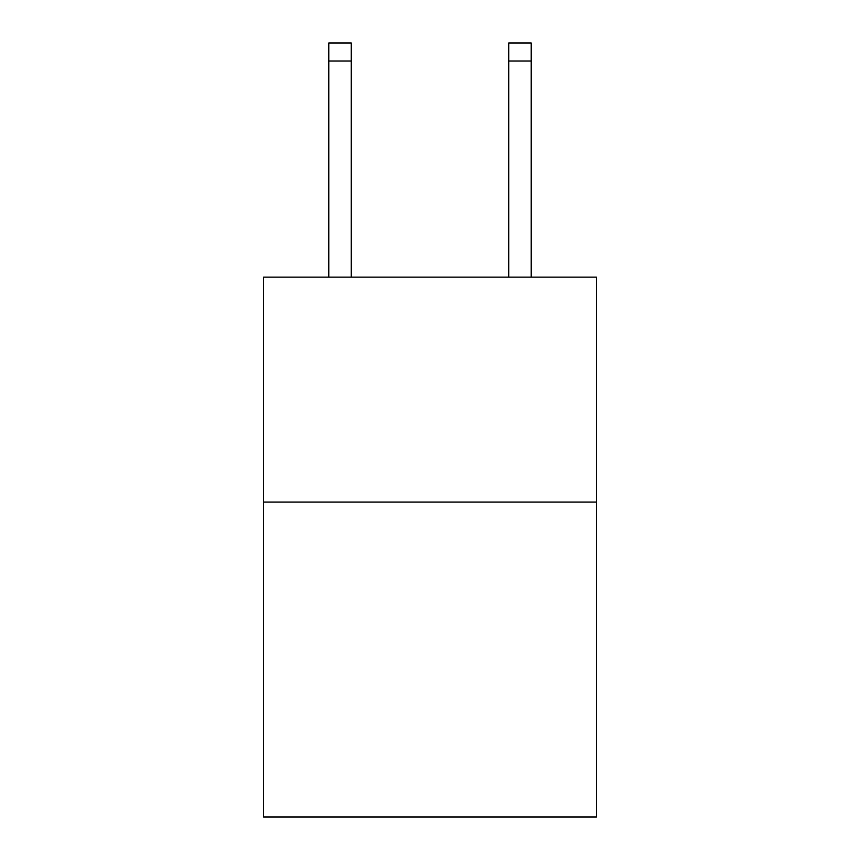 <?xml version="1.0" encoding="UTF-8"?>
<svg xmlns="http://www.w3.org/2000/svg" width="860" height="860" viewBox="0 0 860 860"><rect width="100%" height="100%" fill="white"/><g stroke="black" fill="none" stroke-linecap="round" stroke-linejoin="round"><path stroke-width="1.29" d="M596.464 502.068L596.464 817L263.536 817L263.536 277.124L596.464 277.124L596.464 502.068L263.536 502.068M351.267 277.124L351.267 60.995L328.778 60.995L328.778 43L351.267 43L351.267 60.995M328.778 277.124L328.778 60.995M531.222 277.124L531.222 43L508.733 43L508.733 277.124M508.733 60.995L531.222 60.995"/></g></svg>
